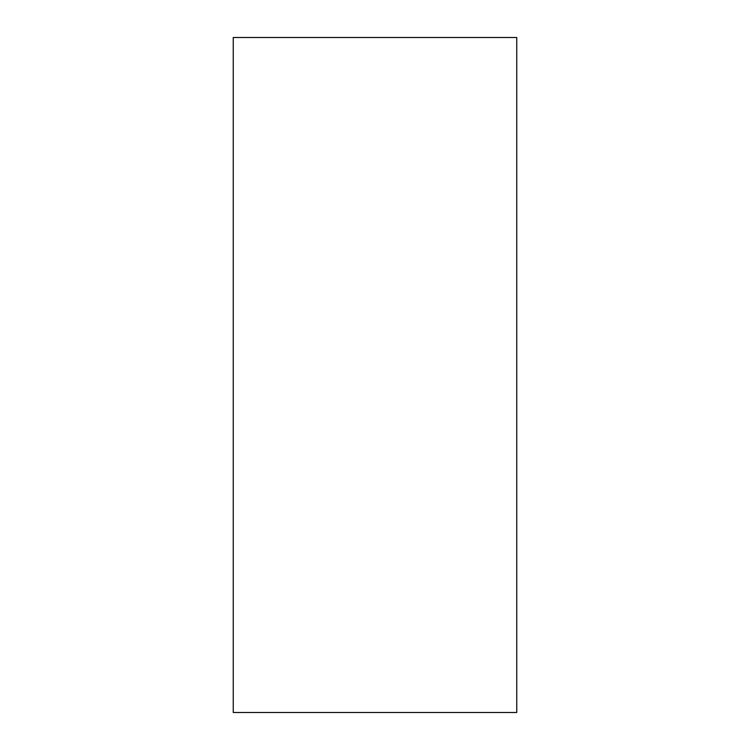 <?xml version="1.0" encoding="UTF-8"?>
<svg xmlns="http://www.w3.org/2000/svg" width="750" height="750" viewBox="0 0 750 750"><rect width="100%" height="100%" fill="white"/><g stroke="black" fill="none" stroke-linecap="round" stroke-linejoin="round"><path stroke-width="1.12" d="M233.25 37.5L233.25 712.5L516.75 712.5L516.75 37.5L233.25 37.5"/></g></svg>
